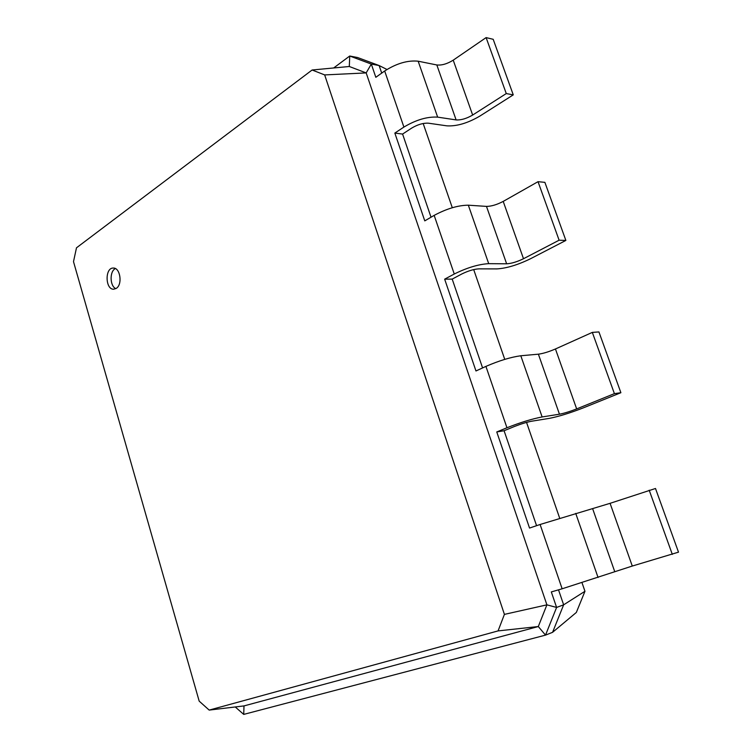 <?xml version="1.0" encoding="UTF-8"?>
<svg xmlns="http://www.w3.org/2000/svg" width="752" height="752" viewBox="0 0 752 752"><rect width="100%" height="100%" fill="white"/><g stroke="black" fill="none" stroke-linecap="round" stroke-linejoin="round"><path stroke-width="1.13" d="M394.838 133.076L402.583 134.072L411.626 128.131C417.642 124.55 423.226 122.905 428.386 123.187L446.895 125.847C456.699 126.411 467.65 123.187 479.729 116.165L513.268 94.865L506.275 93.568L472.651 115.047C466.56 118.6 461.051 120.226 456.116 119.916L437.655 117.133C427.286 116.513 416.035 119.831 403.899 127.079L394.838 133.076L424.777 220.872L434.167 215.382L454.264 274.019L444.658 279.161L475.969 370.971L485.924 366.393L506.951 427.766L496.762 431.949L529.54 528.054L540.105 524.492L562.139 588.788L551.319 591.927L556.602 607.437L545.52 635.12L243.723 714.4L235.244 706.965M513.268 94.865L493.19 39.301L486.112 37.6L453.221 60.169C447.252 63.882 441.791 65.48 436.827 64.963L418.168 61.203C407.725 60.141 396.567 63.403 384.676 70.989L375.821 77.306L371.309 64.061L366.177 72.916L546.901 604.852L504.413 614.384L498.068 630.909L209.178 710.095L199.186 701.137L73.499 261.649L76.488 247.812L312.118 70.002L324.667 74.918L504.413 614.384M423.169 123.497L452.3 207.721M473.694 269.583L504.752 359.362M526.55 422.398L559.676 518.166M582.02 582.753L584.962 591.279L563.643 604.824L552.579 632.319L545.52 635.12L538.3 626.538L498.068 630.909M558.52 589.841L563.643 604.824L556.602 607.437L546.901 604.852L538.3 626.538L243.996 705.912L209.178 710.095M496.762 431.949L504.084 430.736L536.571 525.686M434.167 215.382C446.688 208.68 458.071 205.287 468.336 205.193L486.488 206.396C491.357 206.358 496.931 204.694 503.21 201.404L538.028 181.683L544.88 182.351L565.871 240.433L530.367 258.82C517.658 264.977 506.5 268.332 496.875 268.906L478.883 268.859C473.816 269.16 468.12 270.88 461.784 274.001L452.196 279.105L482.587 367.925M402.583 134.072L431.028 217.215M386.96 69.466L379.13 65.546L381.715 73.104M333.653 67.971L349.736 56.015L357.604 57.537L379.13 65.546L371.309 64.061L349.736 56.015L349.304 66.496L366.177 72.916L324.667 74.918M486.112 37.6L506.275 93.568M584.962 591.279L576.333 612.457L552.579 632.319M504.084 430.736L514.246 426.572C520.92 423.949 526.738 422.154 531.702 421.205L549.11 418.403C558.52 416.599 569.903 413.092 583.279 407.885L620.889 392.713L614.403 393.644L576.662 408.909C569.913 411.541 564.179 413.309 559.46 414.202L542.126 416.946C532.153 418.855 520.431 422.455 506.951 427.766M452.196 279.105L444.658 279.161M540.105 524.492L610.079 503.323L655.5 488.49L678.501 552.156L632.282 566.049L562.139 588.788M565.871 240.433L559.112 240.208L523.505 258.726C517.094 261.837 511.473 263.529 506.641 263.802L488.706 263.661C478.526 264.243 467.048 267.693 454.264 274.019M620.889 392.713L598.93 331.933L592.332 332.393L555.446 348.975C548.838 351.804 543.151 353.543 538.385 354.183L520.807 355.762C510.749 357.134 499.121 360.678 485.924 366.393M349.304 66.496L312.118 70.002M116.297 288.354C122.755 284.519 120.254 267.515 113.326 268.06C104.725 267.571 105.205 289.811 113.759 289.21L116.297 288.354M538.028 181.683L559.112 240.208M649.192 490.191L672.316 554.374M592.332 332.393L614.403 393.644M115.404 268.586C109.454 271.218 109.773 286.108 115.817 288.655M243.723 714.4L243.996 705.912M384.676 70.989L403.899 127.079M418.168 61.203L437.655 117.133M436.827 64.963L456.116 119.916M453.221 60.169L472.651 115.047M468.336 205.193L488.706 263.661M486.488 206.396L506.641 263.802M503.21 201.404L523.505 258.726M575.722 513.381L598.056 577.48M592.661 508.756L614.713 571.586M610.079 503.323L632.282 566.049M520.807 355.762L542.126 416.946M538.385 354.183L559.46 414.202M555.446 348.975L576.662 408.909"/></g></svg>
